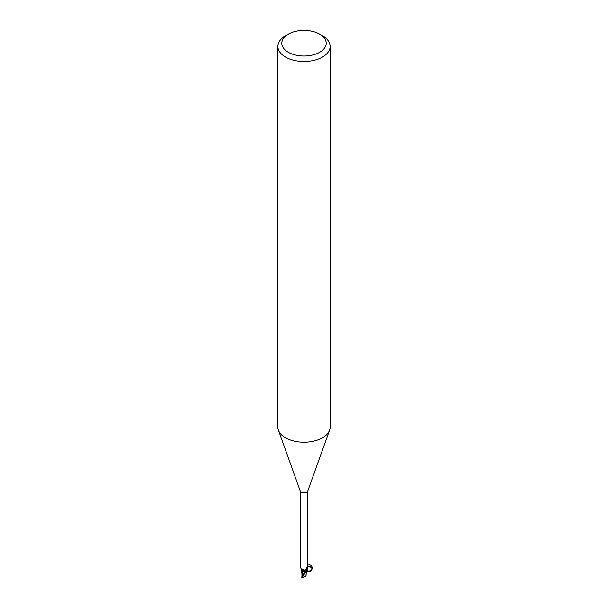 <?xml version="1.0" encoding="UTF-8"?>
<svg xmlns="http://www.w3.org/2000/svg" width="608" height="608" viewBox="0 0 608 608"><rect width="100%" height="100%" fill="white"/><g stroke="black" fill="none" stroke-linecap="round" stroke-linejoin="round"><path stroke-width="0.91" d="M319.686 34.154L322.453 35.75A26.098 15.071 180 0 1 330.098 46.406L330.098 427.173A26.098 15.071 180 0 1 329.559 430.228A26.098 15.071 180 0 1 322.453 437.828A26.098 15.071 180 0 1 296.522 441.606A26.098 15.071 180 0 1 278.441 430.228A26.098 15.071 180 0 1 277.902 427.173L277.902 46.406A26.098 15.071 180 0 1 285.547 35.75L288.314 34.154A22.184 12.806 180 0 1 319.686 34.154A22.184 12.806 180 0 1 319.686 52.265A22.184 12.806 180 0 1 288.314 52.265A22.184 12.806 180 0 1 288.314 34.154L285.547 35.75M329.559 430.228L307.709 491.158A3.785 2.181 180 0 1 306.675 492.26A3.785 2.181 180 0 1 302.913 492.807A3.785 2.181 180 0 1 300.291 491.158L278.441 430.228M330.098 46.406A26.098 15.071 180 0 1 322.453 57.061A26.098 15.071 180 0 1 294.014 60.329A26.098 15.071 180 0 1 277.902 46.406M306.751 570.547L305.9 576.05L303.042 577.6L302.488 576.969L306.196 571.383A3.846 2.219 180 0 1 305.368 571.634A3.846 2.219 180 0 0 306.196 571.383L306.782 570.342A3.359 1.938 180 0 1 306.212 571.33A3.785 2.181 180 0 1 305.368 571.596L305.003 570.707M302.32 576.194L302.062 575.008L303.331 570.775L305.459 571.74L302.336 570.266M302.358 570.327L301.416 569.536L302.343 570.365L301.956 573.868L301.249 569.103M300.215 490.937L300.215 566.99L301.287 568.944L303.498 569.164L304.73 570.274M306.212 571.33L305.505 569.901L307.124 566.694L307.534 566.367L307.762 566.96M305.604 569.612A4.043 3.853 -29.6 0 0 305.892 571.254L305.505 569.901M307.124 566.694L307.534 566.367A4.043 3.853 -29.6 0 0 307.154 566.641M301.218 568.913A3.359 1.938 180 0 0 302.64 570.456A3.359 1.938 180 0 0 303.384 570.684A1.68 0.973 180 0 1 305.163 571.3L305.368 571.596M302.632 575.67L305.148 571.3L303.369 570.692M303.384 570.684A4.264 2.409 169.5 0 0 302.001 569.058M302.488 576.969A3.914 2.257 180 0 1 301.804 576.756L305.391 571.672A3.914 2.257 180 0 0 306.09 571.467M305.148 571.3L305.452 571.756M301.963 575.936L302.138 575.062L301.963 575.936M301.956 574.72L301.956 575.905L302.252 575.236M302.062 575.008L302.016 574.332M306.037 575.594L305.862 576.088L306.037 575.594M306.06 574.712L306.113 573.739M306.196 573.01L306.052 574.758M302.571 577.212L303.042 577.6M306.622 571.132C312.474 575.077 314.815 563.122 307.785 565.174M306.782 570.342C307.093 566.458 308.796 565.676 311.889 568.001C311.577 571.885 309.875 572.668 306.782 570.342M305.163 571.3A5.882 3.329 169.5 0 0 304.965 570.638M307.785 490.937L307.785 566.99C306.25 571.315 307.473 572.31 311.448 569.985C314.07 567.127 306.85 564.133 306.721 569.871M302.883 575.267L302.404 575.951M301.94 575.7L301.933 573.222M306.067 574.165L306.06 575.708M301.659 577.167L302.754 577.562"/></g></svg>
